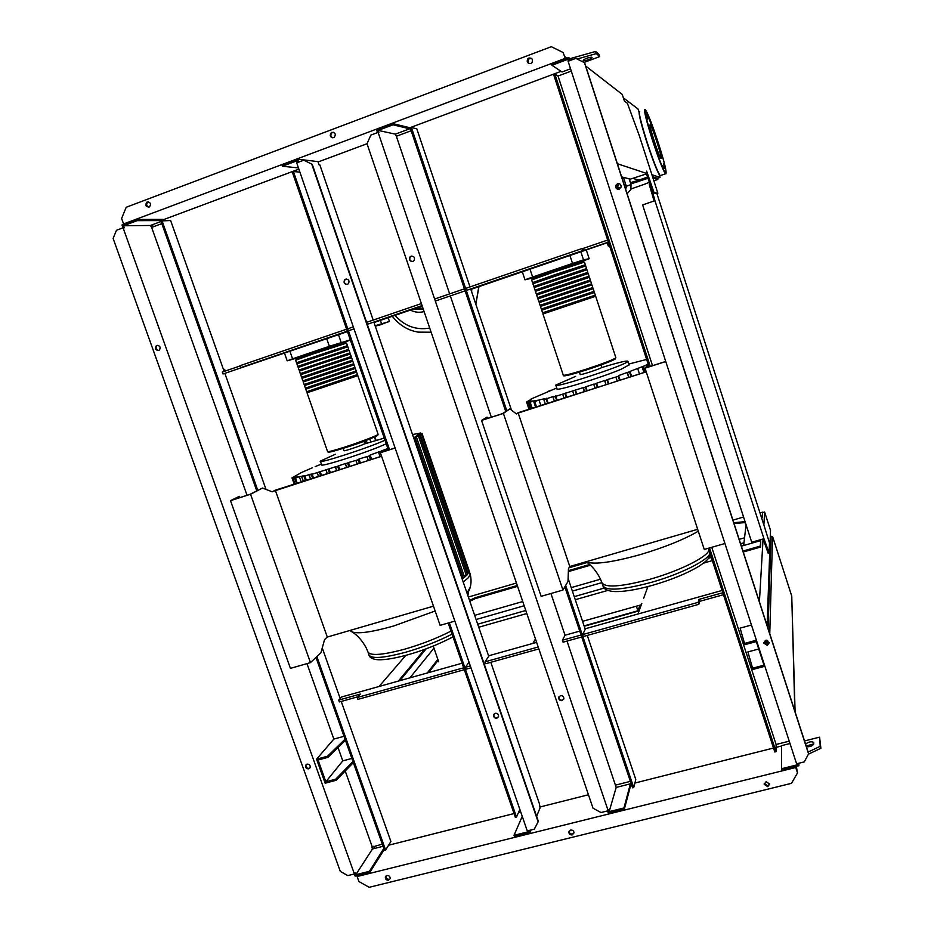 <?xml version="1.0" encoding="UTF-8"?>
<svg xmlns="http://www.w3.org/2000/svg" width="934" height="934" viewBox="0 0 934 934"><rect width="100%" height="100%" fill="white"/><g stroke="black" fill="none" stroke-linecap="round" stroke-linejoin="round"><path stroke-width="1.4" d="M609.505 245.7L608.303 246.109L609.575 245.911M607.135 242.77L608.303 246.109M618.95 189.24L618.366 188.084L621.087 187.162M794.834 711.078L791.752 596.114L772.546 536.42L770.959 536.875M769.756 633.731L772.546 536.42M770.352 534.984L771.052 537.178L768.028 628.395M767.62 640.409L767.468 644.974M637.945 614.012L641.798 603.399M643.701 598.157L647.904 586.575M795.091 711.883L791.915 601.94M509.917 408.858L503.403 413.435L562.945 590.054L568.012 581.45L568.456 568.666L569.775 566.506L518.078 412.735L516.42 413.96L509.917 408.858L502.445 413.645L482.995 419.856L487.081 417.101L487.525 418.409M562.945 590.054L541.136 596.324L481.547 420.417L487.081 417.101M503.403 413.435L481.547 420.417M697.675 529.298L569.775 566.506M518.078 412.735L646.235 371.86M648.535 365.264L646.398 367.634L665.732 361.446M648.313 364.564L645.02 368.171L665.755 361.54M645.02 368.171L704.259 549.449L724.947 543.506M646.2 371.779L516.105 413.715M629.084 364.902L621.145 369.245C601.531 377.616 554.598 391.895 557.014 388.813L555.823 385.24M602.628 367.284C618.448 362.45 626.866 360.442 627.893 361.26L627.66 361.598C624.811 365.521 552.73 389.034 555.777 385.077L575.624 376.379M601.041 364.925L601.753 367.494C600.62 368.72 579.454 375.631 580.212 374.522L579.419 372.117M531.212 399.308L526.566 401.97L530.15 400.523L530.617 400.966L527.033 402.566L530.944 401.025L531.177 401.702M531.248 408.438L529.298 402.612L532.894 400.99L530.944 401.025M529.298 402.601L533.688 400.908L533.991 401.795M535.567 407.072L533.851 401.935L537.54 400.277L533.688 400.908M533.839 401.924L539 399.986L540.809 405.391M583.201 388.147L584.322 391.521L583.505 387.505L553.045 397.207L553.57 396.401L543.845 399.647L544.522 398.736L539 399.986M553.045 397.207L554.329 401.083L553.068 397.23M583.178 388.112L585.84 386.758L587.124 390.622M594.993 388.112L594.117 384.049L585.84 386.758M594.981 388.112L593.837 384.633L596.511 383.255L597.818 387.213M604.753 380.955L605.956 384.61L604.987 380.395L596.511 383.255M604.73 380.932L607.439 379.554L608.805 383.711M619.534 380.278L618.238 376.332L607.439 379.554M618.238 376.332L618.588 375.608L620.071 380.115M628.687 377.371L627.438 372.362L618.588 375.608M627.204 372.853L629.995 371.393L631.641 376.425M648.266 364.412L629.995 371.393M546.483 398.258L548.083 403.079M639.463 373.927L637.665 368.416M646.608 366.42L646.118 364.925M646.632 359.427L631.734 363.279M628.804 364.073L631.279 363.408M531.107 398.981L556.746 388.007M551.013 390.237L547.873 391.498M565.362 393.062L566.704 397.137M575.437 390.027L576.733 393.938M555.66 395.829L557.119 400.196M532.053 278.659L583.353 261.333M594.9 296.452L543.681 313.661M532.357 279.593L532.018 278.565L553.383 270.895L583.318 261.216L583.668 262.279M541.697 310.205L542.572 312.832L595.308 295.132L594.433 292.482L541.697 310.193L593.674 292.739L593.312 291.642M540.436 306.434L541.311 309.061L594.059 291.35L593.183 288.688L541.183 306.142M539.187 302.651L540.062 305.29L562.198 297.958L592.81 287.555L591.946 284.905L539.187 302.651L591.946 284.905M538.801 301.519L591.572 283.761L590.697 281.111L537.926 298.868L538.801 301.519M538.311 297.491L589.564 280.235M589.447 277.316L536.676 295.086L537.552 297.736M537.062 293.731L588.327 276.452M588.198 273.522L535.416 291.315L536.291 293.953M535.801 289.96L587.089 272.681M586.961 269.728L534.155 287.532L535.03 290.159M534.552 286.201L585.84 268.899M585.711 265.921L532.905 283.749L533.781 286.376M533.302 282.43L584.602 265.116M585.326 264.766L584.451 262.104L553.64 272.086L531.644 279.955L532.52 282.582M533.629 283.399L533.279 282.36L554.656 274.759L584.567 265.022L584.929 266.097M534.89 287.205L534.54 286.143L585.828 268.84M536.151 291.011L535.789 289.925L557.213 282.488L587.066 272.623L587.428 273.732M537.412 294.805L537.05 293.708L558.497 286.341L588.315 276.429L588.689 277.538M538.673 298.611L538.299 297.479L559.77 290.205L589.564 280.223L589.938 281.356M540.821 305.068L541.195 306.165L562.7 299.067L592.436 288.945L592.063 287.835M543.343 312.645L543.693 313.707L594.911 296.51M593.662 292.681L594.433 292.482M592.425 288.91L593.183 288.688M583.762 260.656L589.167 258.695L583.516 259.874L572.542 263.435L532.625 277.036L524.99 279.815L531.621 278.227M524.99 279.815L522.316 271.794M583.516 259.874L580.855 251.771M589.167 258.695L586.283 249.903M572.542 263.435L569.927 255.507M532.625 277.036L530.01 269.167M639.089 610.848L584.205 626.235M639.953 605.185L637.91 610.778L584.077 625.873M637.91 610.778L636.381 606.189M475.815 304.18L478.803 286.68M471.67 289.12L471.682 291.887M471.425 289.213L471.448 291.186M419.051 332.329L431.134 332.224L419.051 332.329M429.722 328.091C416.015 330.356 404.469 326.106 395.059 315.33M382.823 324.005L379.064 325.277L382.823 324.005M379.041 324.962L382.73 323.736M388.217 317.677L389.431 321.483L382.812 323.736M378.982 325.055L375.328 326.305M375.129 325.744L389.431 321.483M380.418 320.339L381.492 323.573M535.462 638.961L532.847 643.433M630.73 183.776L629.341 178.884M624.566 185.936L626.06 185.411M630.789 183.753L629.201 178.849M631.092 183.823L647.892 178.324M630.684 182.585L637.467 180.601L637.875 181.838M637.467 180.601L647.484 177.086M652.913 177.904L657.828 179.445L653.858 180.834M652.516 176.678L657.454 178.266L657.828 179.445M649.34 182.41L645.663 183.694M645.698 183.823L631.092 188.937M262.489 488.05L250.545 494.249L310.462 662.615L320.934 652.738L324.577 639.545L327.285 637.046L275.285 490.187L272.238 491.821L262.489 488.05L249.903 494.366L232.052 500.075L239.256 496.374L239.699 497.624M310.462 662.615L290.427 668.37L230.5 500.659L239.256 496.374M250.545 494.249L230.5 500.659M433.481 606.154L327.285 637.046M275.285 490.187L381.586 456.271M387.914 448.647L381.866 452.184L395.105 447.958M387.832 448.39L380.372 452.757L395.129 448.04M380.372 452.757L440.124 625.348L454.87 621.122M381.562 456.189L271.981 491.728M468.529 570.756L469.031 572.262L466.229 575.181L418.385 435.851L419.763 435.431L467.549 574.527L462.213 579.115M386.244 443.825L379.029 446.884C357.699 455.582 318.728 467.63 321.611 464.688L320.455 461.373M384.995 440.194C369 447.69 316.719 464.583 320.362 461.116L335.388 454.216M364.739 443.545L364.283 443.954C361.283 445.693 342.883 451.787 343.969 450.69L343.152 448.343M300.76 472.943L291.98 477.834L295.448 476.433L295.88 476.865L292.33 478.465L296.23 476.924L296.463 477.589M296.475 483.333L294.747 478.442L298.401 476.807L296.23 476.924M294.747 478.43L299.335 476.667L301.157 481.839M336.614 470.526L335.493 467.304L336.31 466.521L309.107 475.208L310.286 474.203L301.799 477.064L303.246 475.92L299.335 476.667M335.493 467.304L338.47 465.832L339.754 469.522M346.596 467.35L345.44 464.046L346.199 463.311L338.47 465.832M345.44 464.046L348.475 462.552L349.783 466.323M359.356 463.276L358.142 459.785L348.475 462.552M358.142 459.785L359.03 458.979L360.407 462.937M370.483 459.726L369.175 455.955L359.03 458.979M369.175 455.955L370.156 455.056L371.65 459.353M380.068 456.668L378.585 452.406L379.286 451.729L370.156 455.056M378.585 452.383L381.983 450.725L382.298 451.636M387.225 448.752L381.983 450.725M413.622 437.731L416.471 437.194L413.704 437.964M418.385 435.851L413.587 437.637M304.717 475.593L306.329 480.193M416.471 437.194L464.583 577.282L461.933 578.321M416.109 437.194L415.852 436.411M466.229 575.181L464.081 575.811M419.763 435.431L416.424 436.073L421.643 434.1L418.397 434.754M420.755 434.228L418.315 434.497M420.58 433.691L417.019 433.925L420.65 433.014L412.536 434.532M315.155 466.626L321.413 464.105M300.725 472.837L312.458 467.736M421.643 434.1L469.031 572.238L467.058 573.079M418.082 435.699L417.86 435.057M320.152 471.46L321.518 475.348M329.013 468.81L330.321 472.534M311.991 473.748L313.462 477.916M364.75 443.848L384.271 438.104M296.008 358.936L345.51 342.381M357.092 375.842L307.741 392.513M296.323 359.847L295.973 358.866L312.365 352.97L345.487 342.299M306.13 387.902L306.492 388.941L356.59 372.059L305.768 389.186L306.644 391.72L357.453 374.557M305.768 389.186L306.48 388.906M304.507 385.579L305.383 388.1L356.216 370.973L355.34 368.451L305.22 385.298M303.235 381.959L304.122 384.481L321.109 378.865L354.955 367.366L354.079 364.832L303.235 381.948L354.079 364.832M302.849 380.862L353.706 363.746L352.83 361.213L301.962 378.328L302.849 380.862M302.698 378.083L302.312 376.997L301.589 377.243L351.744 360.384M352.457 360.127L351.581 357.594L317.642 368.918L300.701 374.709L301.589 377.243M301.063 373.402L351.207 356.508L301.052 373.378L301.425 374.441M351.207 356.508L350.332 353.974L316.357 365.229L299.429 371.09L300.316 373.612M299.791 369.782L349.958 352.889L299.779 369.747L300.141 370.786M349.958 352.889L349.071 350.355L315.073 361.54L298.168 367.459L299.043 369.981M298.53 366.175L347.997 349.585M347.833 346.759L296.895 363.828L297.771 366.338M297.269 362.555L346.759 345.977M347.448 345.638L346.572 343.105L312.493 354.149L295.623 360.209L296.498 362.707M297.596 363.501L297.245 362.497L346.736 345.919M298.868 367.144L298.518 366.128L347.985 349.538M302.312 376.997L351.733 360.372L352.106 361.458M304.858 384.271L305.231 385.322L321.74 379.881L354.616 368.685L354.243 367.622M307.403 391.544L307.753 392.549L357.103 375.888M354.605 368.661L355.34 368.451M350.32 339.859L329.363 346.281L292.564 358.819L287.182 360.828L296.23 358.224M287.182 360.828L284.496 353.157M341.167 342.439L338.482 334.687M329.363 346.281L326.725 338.715M292.564 358.819L289.937 351.301M345.954 341.681L350.39 340.081M661.027 158.441C663.07 160.099 652.422 126.744 650.344 124.969L650.251 124.876C647.974 122.564 658.879 156.795 660.898 158.336L661.027 158.441M661.832 155.511L660.163 150.327L661.832 155.511M655.376 134.998L653.788 130.468L655.376 134.998M649.002 118.139L647.916 115.337L649.002 118.139M646.386 114.742L647.647 119.143L646.386 114.742M649.223 127.316L650.951 132.71L649.188 127.351M655.925 148.599L657.548 153.269L655.925 148.599M662.381 165.563L663.444 168.307L662.381 165.563M664.763 168.202L663.502 163.824L664.763 168.202M642.627 204.943L751.718 542.234L763.965 538.731L654.921 200.682L642.627 204.943M650.041 184.395L649.27 184.663L654.104 200.962M654.921 200.682L654.057 197.448L653.076 197.786M654.057 197.448L651.255 187.804M585.688 66.01L622.242 94.416L624.379 101.012L627.379 103.254L639.183 135.29L657.863 193.256L656.917 193.583L764.596 527.231L769.476 542.864L769.102 552.893L763.965 538.731M763.148 538.965L768.145 553.173L769.102 552.893M764.993 541.405L764.024 541.685M657.863 193.256L653.987 192.474L646.643 171.109L647.227 173.642L630.333 179.141L621.635 176.9M656.917 193.583L653.018 192.813L646.468 173.911M618.039 183.566L618.541 185.306L615.88 185.457M653.987 192.474L653.018 192.813M648.756 177.658L647.776 177.997M647.227 173.642L617.374 163.73M618.541 185.306L616.206 184.839M639.008 180.064L632.843 178.417M651.885 174.705L660.034 177.437L657.466 178.336M639.265 112.909L638.015 108.986L623.352 97.837M660.034 177.437L659.019 174.284M366.256 440.334L367.202 443.066M364.82 440.871L365.743 443.533M374.406 437.007L375.608 440.474M369.782 438.957L370.821 441.934M376.052 440.346L374.838 436.808M147.257 201.977C150.643 202.339 151.378 203.974 149.463 206.904L149.078 207.091C145.692 206.729 144.968 205.083 146.907 202.153L147.257 201.977M148.588 201.896L147.829 202.176C146.019 204.184 146.299 205.854 148.704 207.196M528.936 58.001C532.193 57.943 533.186 59.496 531.936 62.66L530.734 63.512C527.441 63.547 526.461 61.983 527.792 58.807L528.936 58.001M531.528 58.387L528.189 59.052L528.586 63.407M331.862 132.348C335.306 132.581 336.112 134.239 334.279 137.321L333.671 137.648C330.204 137.403 329.41 135.734 331.29 132.651L331.862 132.348M333.543 132.324L331.967 132.78C330.262 134.753 330.508 136.434 332.702 137.812M565.42 58.749L563.062 52.467L551.329 46.7L126.207 207.266L121.618 218.463L123.58 223.95L124.724 223.938M563.062 52.467L564.626 56.495L566.915 58.188M570.079 58.644L595.612 51.452L598.986 54.476L599.675 56.6L596.312 53.612L577.142 59.017M122.938 227.674L121.654 228.351M608.338 242.116L584.24 250.359L583.563 248.304L582.022 248.537L582.699 250.604L466.276 290.451M584.24 250.359L582.699 250.604M347.471 331.617L223.028 373.962L244.591 366.583L240.645 367.669L239.956 365.731L346.631 329.188M347.763 328.791L353.321 326.888M366.618 322.335L421.386 303.573M434.625 299.032L464.42 288.828M465.599 288.431L582.022 248.537M465.097 290.859L435.314 301.052M422.075 305.581L367.296 324.32M353.998 328.873L348.44 330.776M347.308 331.161L240.645 367.669M223.028 373.962L222.339 372.047L240.05 365.976M583.563 248.304L607.66 240.05M223.553 369.689L224.615 369.327L225.234 371.055M608.408 242.338L470.841 289.412M422.226 306.037L374.032 322.534M163.263 219.735L298.868 169.147M318.085 161.979L367.027 143.731L593.02 808.179L600.982 812.533L608.174 810.735L608.478 809.708L609.143 811.646L616.183 787.42L630.403 783.824L630.777 784.957L624.344 809.136L623.947 807.968L630.403 783.824M409.361 127.935L561.077 71.346M152.417 224.72L153.164 226.834M224.639 369.374L223.565 369.736M592.051 57.698L591.479 57.207C588.151 57.546 585.361 58.573 583.12 60.266L583.762 60.792C587.077 60.441 589.856 59.426 592.086 57.733L592.051 57.698M584.065 62.426L599.675 56.6M595.612 51.452L596.312 53.612M565.012 58.445L123.58 223.95M498.452 716.857L497.145 717.744C494.892 717.884 493.771 716.833 493.782 714.603L493.934 714.171M496.9 718.176L498.593 716.425C498.593 714.206 497.472 713.156 495.218 713.296L493.537 715.047C493.514 717.265 494.635 718.316 496.9 718.176M347.168 284.426C344.529 283.878 343.794 282.36 344.95 279.873L346.304 279.044M347.425 284.356L348.522 283.586C349.631 280.679 348.662 279.208 345.638 279.184L344.553 279.931C343.42 282.839 344.377 284.321 347.425 284.356M390.12 878.731C390.237 876.536 389.163 875.473 386.921 875.52L385.368 876.979C385.252 879.163 386.326 880.237 388.579 880.19L389.128 879.268C386.886 879.314 385.812 878.24 385.929 876.057M766.114 781.688L764.187 784.303L767.748 786.697L769.663 784.07L766.114 781.688M769.651 783.941L767.771 785.844L764.222 783.568M574.013 832.93C573.85 830.886 572.717 829.929 570.592 830.069L568.841 832.031C568.993 834.085 570.125 835.043 572.25 834.903L574.013 832.93L572.554 834.004C570.429 834.144 569.296 833.186 569.145 831.143L568.841 832.031M617.923 189.287L615.751 185.901L617.631 183.741L619.055 183.624M617.479 183.706L615.599 185.866C615.576 188.388 616.79 189.485 619.254 189.158L621.145 186.928C621.133 184.442 619.907 183.368 617.479 183.706M769.312 642.779L767.374 644.997L763.743 642.44M765.693 640.257L763.743 643.036L767.363 645.382L769.301 642.592L765.693 640.257M157.484 345.346L156.714 345.79C155.313 348.23 155.966 349.783 158.698 350.448C155.616 350.25 154.775 348.732 156.176 345.895L156.912 345.463C159.994 345.662 160.835 347.168 159.457 350.005L158.698 350.448M306.177 764.561L306.002 764.888C305.675 767.223 306.714 768.39 309.107 768.367L309.971 767.911M308.71 768.834C306.317 768.845 305.278 767.69 305.605 765.343L307.017 764.117C309.411 764.094 310.45 765.25 310.135 767.596L308.71 768.834M558.964 696.787L558.847 697.231C558.952 699.391 560.096 700.372 562.291 700.208L563.774 699.087M560.423 695.69C562.607 695.515 563.762 696.507 563.879 698.655L562.105 700.628C559.91 700.804 558.754 699.811 558.66 697.651L560.423 695.69M411.859 256.044L410.201 257.083C409.197 259.535 409.968 261.018 412.513 261.532M411.1 256.185C414.066 256.138 415.081 257.562 414.147 260.469L412.886 261.427C409.909 261.473 408.894 260.037 409.863 257.119L411.1 256.185M536.618 816.293L540.086 807.84L539.467 803.917L490.805 662.311M519.853 809.416L516.479 817.052L449.324 622.709M448.192 623.036L515.346 817.332L516.479 817.052M389.548 449.733L293.404 171.517L292.272 171.938L388.416 450.095M505.703 411.357L410.213 127.946L411.392 127.514L416.809 128.834L470 286.913M608.174 810.735L378.107 132.371L378.842 132.523L378.118 130.398L395.327 134.146L396.355 136.259L411.147 130.748M411.392 127.514L506.765 410.621M565.654 585.455L633.731 787.525L632.551 787.817L564.837 586.844M315.972 657.419L384.504 850.29L385.59 850.01L390.914 841.522L341.272 701.562L342.288 701.13M382.31 844.114L371.837 847.185L372.479 848.971L383.092 846.297M571.293 71.101L558.03 76.039L554.843 74.008L553.605 74.475L649.037 366.782M641.284 604.812L582.559 621.332M478.745 627.228L526.811 613.521M575.274 599.698L607.754 590.428M703.536 563.12L712.315 560.61M438.7 661.797L433.236 646.059M743.254 552.006L760.638 547.044L760.334 546.086L742.95 551.048M477.706 624.216L525.772 610.486M574.247 596.639L604.158 588.081M708.474 558.275L711.288 557.47M741.362 546.168L760.685 540.634L760.334 546.086M760.638 547.044L760.685 540.634M379.076 686.478L405.846 655.341M398.351 681.084L424.62 649.364M759.412 601.823L763.055 538.988M763.872 524.966L764.619 512.019L770.515 530.337L767.106 625.582M762.669 512.591L764.619 512.019M761.572 517.845L762.529 517.576L762.541 512.171L759.984 512.918M743.651 545.503L746.068 524.745M766.452 644.191L766.592 640.164M428.578 672.62L438.174 660.28M474.659 615.354L522.736 601.543M571.199 587.614L600.504 579.197M739.156 539.35L744.55 537.797M468.366 597.036L516.444 583.049M569.004 567.779L587.147 562.501M732.921 520.121L743.569 517.027M743.966 542.759L740.569 543.728M601.846 582.641L572.379 591.094M524.172 605.746L476.095 619.522M469.522 600.399L475.289 597.702L517.284 585.513M517.564 586.342L475.569 598.531L469.802 601.216M475.569 598.531L475.289 597.702M568.386 570.674L589.623 564.51M590.393 565.21L568.351 571.608M733.75 522.701L745.075 521.674M745.355 522.55L734.031 523.565M744.561 522.783L744.281 521.908M761.292 516.981L762.237 516.7L762.541 512.171M762.529 517.576L762.237 516.7M581.73 636.965L563.085 642.16L562.431 640.222L565.035 635.225L579.757 631.104M565.035 635.225L550.932 593.51M491.331 417.194L450.328 295.915M449.651 293.895L396.355 136.259M616.183 787.42L567.008 641.063M615.693 785.074L630.38 781.361M624.344 809.136L608.338 813.117L607.579 810.887M377.511 132.593L376.484 129.569L392.607 123.533L409.232 127.584L409.652 128.81L393.039 124.806L392.607 123.533M470.689 288.945L511.447 410.061M568.117 578.438L585.221 629.271L582.688 634.571L583.341 636.509L698.842 604.31L698.188 602.337L582.688 634.571M378.118 130.398L393.039 124.806M395.327 134.146L409.652 128.81M609.143 811.646L623.947 807.968M378.107 132.371L370.868 135.08L367.015 143.719M633.731 787.525L635.797 779.54L587.288 635.412M698.842 604.31L699.461 601.403L723.453 594.713M538.194 646.993L485.015 661.832L485.668 663.735L538.848 648.908M722.799 592.74L698.819 599.441L698.188 602.337M722.064 590.463L585.069 628.816M536.63 642.37L488.575 655.82M462.085 663.233L341.634 696.962L338.75 700.091L339.404 701.936L357.885 696.776M463.661 667.798L357.255 697.5L360.279 694.079L338.75 700.091M485.015 661.832L488.727 656.275L373.869 322.078M581.076 635.027L562.431 640.222M298.448 167.922L282.418 166.252L281.986 164.991L297.584 159.142L317.957 161.629L319.066 164.851L319.872 164.944L373.191 320.082M297.444 162.563L296.849 160.846L282.418 166.252M528.014 830.711L528.375 831.75L514.015 835.323L522.246 816.351M529.181 830.419L529.928 832.614L514.412 836.467L514.015 835.323M298.611 162.119L297.584 159.142M299.907 172.136L293.404 171.517M296.697 162.843L303.748 160.193L312.248 164.349L538.369 821.383L534.283 829.147L527.266 830.898L296.697 162.843M470.993 667.833L466.054 669.199L465.401 667.308L469.031 662.159M470.339 665.93L465.401 667.308M529.928 832.614L531.026 829.964M357.255 697.5L357.909 699.356L464.315 669.69M352.97 761.537L335.761 779.154L325.849 781.793L318.062 760.007L327.962 757.334L345.428 740.312M345.031 739.214L327.565 756.201L316.568 759.179L325.16 783.206L336.158 780.275L335.761 779.154M336.158 780.275L353.356 762.623M399.857 680.664L426.161 648.803M409.933 677.839L433.96 648.138M325.849 781.793L342.778 760.871L338.026 747.527M427.247 672.994L437.859 659.381M351.861 758.431L342.778 760.871M327.565 756.201L327.962 757.334M344.004 736.307L333.847 739.074L316.568 759.179M372.176 846.683L345.218 770.982M247.031 495.289L151.635 227.406L161.804 223.611M333.847 739.074L306.982 663.619M374.476 848.469L373.693 846.297M758.735 649.002L747.889 651.92L752.594 668.219L764 665.183L756.318 641.576L744.912 644.658L744.515 643.444L756.4 640.222M709.525 547.943L776.026 751.683L776.096 744.491L789.242 741.164M776.096 744.491L711.766 547.301M652.516 365.673L558.03 76.039M751.461 625.033L740.125 628.127L744.515 643.444M617.572 185.644L618.752 189.275M765.226 640.432L766.744 645.09M764.876 666.269L752.991 669.433L752.594 668.219M790.001 743.511L781.571 745.647L781.571 768.729L797.227 764.829L796.865 763.732M796.597 763.802L568.094 61.27L575.823 58.375L584.637 62.753L808.669 753.75L804.256 761.899L796.597 763.802M568.362 61.165L567.779 59.356L551.971 65.275L562.046 71.988L570.546 68.812M354.313 873.979L355.083 876.104L369.782 872.438L369.385 871.329L355.784 874.714L372.479 848.971M256.757 490.805L160.858 220.949L170.63 220.517L224.16 371.417M224.884 373.448L266.015 489.416M322.253 647.962L340.186 698.527M383.839 848.422L369.385 871.329M369.782 872.438L384.224 849.496M161.057 221.498L150.409 225.468L151.635 227.406M150.409 225.468L123.51 225.771L137.158 220.657L161.886 220.564M355.784 874.714L355.118 872.858L354.395 873.955L123.078 227.814L124.234 227.803L123.51 225.771M122.996 227.849L121.969 224.966L136.726 219.443L163.146 219.397L163.555 220.541M136.726 219.443L137.158 220.657M161.944 220.541L257.772 490.28M316.859 656.579L385.59 850.01M123.078 227.814L116.458 230.289L113.119 238.427L340.303 871.399L347.798 875.602L354.395 873.955M357.827 875.415L357.115 876.524L795.733 767.503L797.508 772.943L796.305 766.37M781.571 768.729L781.956 769.931L795.71 766.51L795.733 767.503M804.513 740.954L819.573 737.148L820.239 746.301L808.108 752.045M388.591 845.223L514.039 813.549M518.533 812.417L520.705 811.868M539.805 807.034L588.455 794.752M630.508 784.14L631.256 783.941M634.898 783.031L773.504 748.029M776.072 747.375L781.571 745.986M805.552 744.164C808.54 741.818 811.237 741.222 813.654 742.378L813.759 744.013C812.557 745.939 810.105 746.873 806.416 746.803M571.748 59.893L568.631 57.546L551.539 63.956L551.971 65.275M798.138 763.417L798.897 765.728L798.815 763.253M568.631 57.546L569.647 60.687M776.026 751.683L774.8 751.987L708.299 548.293M554.843 74.008L650.274 366.397M584.451 62.613L808.692 754.24M798.897 765.728L795.71 766.51M797.508 772.943L791.495 783.334L369.187 887.3L358.913 881.544L357.115 876.524M808.681 754.053L820.881 748.274L819.573 737.148M813.747 743.826L806.182 746.103M699.461 601.403L698.819 599.441M820.881 748.274L820.239 746.301M303.748 160.193L312.248 164.349M311.816 164.302L538.159 821.908M623.445 177.367L626.317 186.216L630.999 184.617M698.305 531.212C683.828 539.607 664.483 547.394 640.28 554.609C612.751 562.245 594.853 564.731 586.575 562.07L585.992 561.789M708.953 550.301C707.096 557.166 679.135 571.083 650.122 579.208C620.783 586.961 604.683 588.058 601.823 582.477L600.329 578.811C596.511 571.339 591.923 565.759 586.575 562.07L586.073 561.766M709.968 553.407C708.124 560.33 680.186 574.293 651.185 582.407C621.846 590.136 605.734 591.175 602.85 585.536L602.091 583.306M536.49 406.78L534.773 401.667M547.593 403.231L546.11 398.76M545.316 403.955L543.88 399.67M643.935 372.503L642.23 367.284M631.045 376.612L629.598 372.199M628.699 377.359L627.228 372.876M530.115 408.812L527.92 402.285M532.158 408.158L530.208 402.332M566.261 397.277L565.035 393.588M563.938 398.012L562.758 394.452L563.926 398.024M572.787 391.381L573.931 394.825L572.822 391.416M576.29 394.078L575.122 390.575M556.652 400.336L555.321 396.343M586.657 390.774L585.525 387.33M608.303 383.862L607.1 380.208M597.351 387.365L596.196 383.874M617.187 381.037L615.868 377.044L617.176 381.037M568.783 265.723C594.468 256.85 581.66 260.376 553.126 270.124M615.845 357.687L615.88 357.769C613.661 359.578 603.633 363.443 585.805 369.327C571.643 373.822 564.136 375.76 563.284 375.164L542.946 313.976M595.682 296.276L615.88 357.769L611.245 360.956L586.132 370.016C603.352 364.505 619.16 358.166 614.724 358.609M431.134 332.224L417.755 332.13M413.715 308.956L423.324 309.282M415.945 308.185L422.939 308.127M423.476 311.734L424.118 311.582C419.389 312.855 414.824 312.365 410.4 310.088C414.801 312.365 419.378 312.843 424.106 311.559M435.162 610.999L393.529 626.037C371.674 632.166 357.827 634.104 351.978 631.839L351.266 631.407M450.982 631.104C437.217 638.167 421.888 644.156 405.006 649.083C381.399 655.411 368.953 656.135 367.681 651.255L366.128 647.729C362.229 640.584 357.512 635.283 351.978 631.839L349.9 630.473M470.129 587.474L466.988 593.02M469.837 573.032L470.222 574.153L468.541 577.539L463.229 582.092M452.033 634.139C438.279 641.214 422.95 647.215 406.068 652.13C382.461 658.447 370.016 659.135 368.72 654.209L368.159 652.621M297.175 483.111L295.459 478.231M305.43 480.473L303.935 476.212M303.328 481.15L301.892 477.087M381.037 452.36L380.827 451.752M380.126 456.656L378.655 452.43M463.241 577.936L415.046 437.661M294.992 483.812L293.019 478.243M467.724 572.881L420.242 434.52M320.654 475.616L319.416 472.102M318.517 476.305L317.338 472.954M327.285 473.503L326.164 470.304M329.433 472.814L328.266 469.475M312.598 478.196L311.256 474.379M310.473 478.873L309.201 475.243M336.684 470.502L335.575 467.339M338.832 469.825L337.688 466.545M357.197 463.964L355.994 460.532M346.654 467.327L345.522 464.081M348.814 466.638L347.658 463.311M368.323 460.415L367.015 456.668M329.048 347.378C358.679 337.302 342.369 341.902 312.108 352.235M378.06 434.147L378.118 434.298C378.06 435.267 360.255 442.109 344.868 447.047C333.45 450.678 327.671 452.149 327.542 451.472L307.041 392.829M329.002 451.554C327.309 452.932 332.749 451.636 345.323 447.655C362.964 442.016 382.111 434.368 376.974 435.081M652.679 139.878C646.526 120.217 644.086 110.13 645.336 109.617C647.869 113.177 652.247 124.444 658.47 143.392C664.389 162.212 666.864 172.288 665.895 173.607C663.665 171.097 659.264 159.854 652.679 139.878M644.95 109.418C643.631 109.815 646.106 119.996 652.364 139.972C658.552 158.838 662.918 170.116 665.44 173.806L666 173.759M660.723 175.744L660.21 175.627C657.618 171.973 653.216 160.718 647.017 141.875C640.771 121.922 638.342 111.73 639.732 111.309M639.253 111.636C638.517 113.656 641.016 123.778 646.748 141.991C653.345 161.944 657.793 173.164 660.104 175.639M639.276 111.485C638.436 113.341 640.934 123.51 646.748 141.991C652.714 159.924 656.929 170.899 659.392 174.892L660.315 175.592M583.446 59.834L583.762 60.792M627.099 193.747L630.882 189.555L630.999 184.593L629.131 178.838M626.317 186.216L626.27 187.932M603.06 586.248C603.422 588.665 606.516 590.393 612.342 591.432C621.892 592.156 635.318 590.113 652.609 585.291C671.639 579.745 687.179 573.348 699.216 566.109C709.863 558.964 708.988 557.306 710.26 554.306M545.293 403.967L543.845 399.647M645.254 372.082L643.526 366.793M529.216 409.092L527.033 402.566M528.971 409.174L526.566 401.97M627.893 361.26L629.119 365.019M586.178 269.914L585.816 268.829M591.187 285.15L590.813 284.018M594.923 296.522L594.561 295.448M542.444 309.936L542.082 308.85M539.934 302.394L539.56 301.262M585.7 265.91L586.575 268.572M586.949 269.716L587.825 272.366M588.198 273.51L589.074 276.172M589.447 277.305L590.323 279.966M586.132 370.016C569.962 375.141 562.35 376.892 563.295 375.246M478.955 286.633L475.838 304.262M392.257 316.287C402.414 328.92 415.361 334.209 431.099 332.13M467.899 595.659L468.588 591.374C469.253 590.078 472.522 584.194 470.222 574.153L469.218 571.246M369.058 655.388C369.642 657.267 371.767 658.622 375.445 659.474C381.994 660.478 392.829 658.902 407.936 654.769C423.557 650.368 438.571 644.402 452.978 636.883M303.246 481.173L301.799 477.064M294.187 484.069L291.992 477.846M294.292 484.034L292.33 478.477M469.02 570.417L421.981 433.283M317.245 472.919L318.447 476.328M326.071 470.269L327.215 473.526M309.107 475.208L310.392 478.897M357.127 463.988L355.924 460.509M368.265 460.439L366.945 456.644M363.921 441.21L364.762 443.615M357.839 375.666L378.118 434.298C373.437 437.906 362.497 442.354 345.3 447.655C329.212 452.616 328.406 452.628 327.565 451.624M345.825 343.28L345.463 342.264M347.074 346.923L346.724 345.884M348.335 350.554L347.973 349.514M349.596 354.184L349.234 353.134M350.857 357.827L350.483 356.753M353.356 365.077L352.982 363.991M355.866 372.304L355.492 371.253M357.115 375.912L356.753 374.873M303.959 381.702L303.585 380.628M347.822 346.736L348.697 349.269M356.59 372.059L357.465 374.592M312.365 352.97L311.267 353.332M660.21 175.627L665.44 173.806C667.226 173.642 664.903 163.497 658.47 143.392L645.733 110.06M331.967 132.78L331.29 132.651M147.829 202.176L146.907 202.153M385.368 876.979L385.917 876.069M764.187 784.303L764.21 783.684"/></g></svg>
